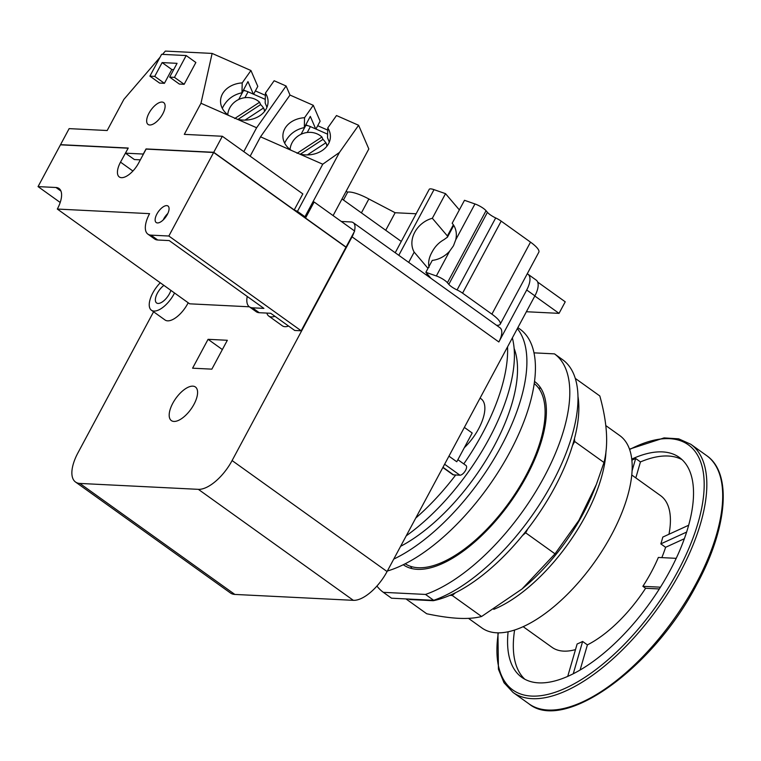 <?xml version="1.0" encoding="UTF-8"?>
<svg xmlns="http://www.w3.org/2000/svg" width="761" height="761" viewBox="0 0 761 761"><rect width="100%" height="100%" fill="white"/><g stroke="black" fill="none" stroke-linecap="round" stroke-linejoin="round"><path stroke-width="1.14" d="M408.695 262.374L414.184 252.129L427.996 268.357M429.052 267.33C428.024 262.555 428.966 257.56 431.896 252.357C434.712 246.859 438.697 242.645 443.863 239.725L447.468 237.147L447.373 235.948L432.334 218.283A23.952 19.605 139.6 0 0 414.774 232.238A23.952 19.605 139.6 0 0 414.184 252.129M395.225 252.728L429.233 189.318A9.389 2.331 28.2 0 1 434.008 189.641L445.537 193.665L432.334 218.283M496.533 325.289L496.714 325.299A22.545 5.593 -151.8 0 0 500.205 324.224A22.545 5.593 -151.8 0 0 491.901 314.15L462.574 293.147A9.389 2.331 -151.8 0 0 457.076 289.951A9.389 2.331 28.2 0 1 448.809 284.357L447.42 282.721A9.389 2.331 -151.8 0 0 436.348 275.967L425.875 272.305L431.068 278.402M346.122 191.306L347.682 192.114A22.545 5.593 28.2 0 1 368.857 198.982L395.14 212.728L385.722 230.288M395.14 212.728L416.115 213.774M445.537 193.665L459.34 209.893M452.529 223.686L452.177 223.268L464.486 200.295L474.959 203.958A9.389 2.331 28.2 0 1 486.041 210.711L487.421 212.338A9.389 2.331 -151.8 0 0 495.687 217.941A9.389 2.331 28.2 0 1 501.185 221.137L530.512 242.141A22.545 5.593 28.2 0 1 538.817 252.214L500.205 324.224M452.177 223.268A23.952 19.605 139.6 0 1 452.348 223.477A23.952 19.605 139.6 0 1 455.734 239.791L453.47 245.784L449.627 251.187A23.952 19.605 139.6 0 1 432.267 260.395L425.875 272.305M361.408 212.871L368.857 198.982M347.682 192.114L343.449 200.01M153.579 311.782L77.926 452.881A34.749 15.629 -54.4 0 0 75.52 482.017A34.749 15.629 -54.4 0 0 79.848 483.435L198.355 489.342A34.749 15.629 -54.4 0 0 232.095 460.567L352.058 236.833A16.904 7.6 -54.4 0 0 354.112 232.067M354.464 230.887A16.904 7.6 -54.4 0 0 353.228 222.659A16.904 7.6 -54.4 0 0 351.125 221.965L341.328 221.48M227.339 340.281L208.067 339.32L192.59 368.191L211.853 369.152L227.339 340.281M188.176 302.764A20.661 9.294 125.6 0 1 187.682 303.725A20.661 9.294 125.6 0 1 165.051 320L151.41 310.231A20.661 9.294 -54.4 0 0 174.041 293.955A20.661 9.294 -54.4 0 0 174.535 292.995M288.552 326.05A20.661 9.294 125.6 0 1 282.407 325.851L268.766 316.081A20.661 9.294 -54.4 0 0 274.911 316.281M172.785 403.263A20.661 9.294 125.6 0 1 195.425 386.997A20.661 9.294 125.6 0 1 193.988 404.319A20.661 9.294 125.6 0 1 171.358 420.595A20.661 9.294 125.6 0 1 172.785 403.263M353.228 222.659L500.015 327.782A16.904 7.6 125.6 0 1 498.845 341.965L526.707 289.998A18.787 8.447 -54.4 0 0 528.01 274.245L536.201 280.105A18.787 8.447 125.6 0 1 534.897 295.858L387.073 571.549A34.749 15.629 125.6 0 1 353.332 600.334L234.826 594.427A34.749 15.629 125.6 0 1 230.497 593.009L75.52 482.017M463.772 463.906A144.219 64.837 -54.4 0 0 482.445 433.504A144.219 64.837 -54.4 0 0 507.539 346.873M415.753 518.06A144.219 64.837 -54.4 0 0 455.715 474.978L453.556 474.874A5.822 2.616 125.6 0 1 452.833 474.636L442.864 467.501M222.364 349.556L208.067 339.32M512.343 337.913A144.219 64.837 125.6 0 1 489.247 438.374A144.219 64.837 125.6 0 1 406.212 535.839M514.122 348.424A133.127 59.853 125.6 0 1 494.298 445.784A133.127 59.853 125.6 0 1 400.6 546.322M393.741 559.107A146.759 65.979 -54.4 0 0 501.29 446.127A146.759 65.979 -54.4 0 0 517.337 328.6M517.861 327.63L519.991 329.161A146.759 65.979 125.6 0 1 508.472 454.717A146.759 65.979 125.6 0 1 387.349 571.026M534.232 383.582A110.84 49.826 125.6 0 1 517.509 490.103A110.84 49.826 125.6 0 1 418.179 567.725A110.84 49.826 125.6 0 1 405.194 563.768M457.884 459.692L465.979 465.485A5.822 2.616 125.6 0 1 465.171 471.069A5.822 2.616 125.6 0 1 459.92 475.197L455.715 474.978M448.942 456.162L456.771 461.765L472.191 433.009L464.362 427.406M480.077 398.098L481.114 398.84A35.691 16.048 125.6 0 1 478.64 428.766A35.691 16.048 125.6 0 1 464.305 447.706M526.384 311.734L559.04 313.361L565.233 301.813L537.675 282.074M528.01 274.245A18.787 8.447 -54.4 0 0 527.24 273.817M559.04 313.361L534.812 296.01M160.276 282.778A20.661 9.294 -54.4 0 0 152.837 292.899A20.661 9.294 -54.4 0 0 151.41 310.231M170.902 290.388A11.738 5.279 125.6 0 1 169.456 293.727A11.738 5.279 125.6 0 1 156.604 302.973A11.738 5.279 125.6 0 1 157.413 293.128A11.738 5.279 125.6 0 1 163.91 285.385M266.873 313.085A20.661 9.294 -54.4 0 0 268.766 316.081M468.491 618.351L481.941 627.987A118.336 53.203 -54.4 0 0 496.676 632.8A118.336 53.203 -54.4 0 0 603.34 548.947A118.336 53.203 -54.4 0 0 619.749 435.568L605.756 425.551M575.287 378.398L599.82 395.967C607.202 422.431 608.591 444.605 603.996 462.498L596.367 484.443L578.855 520.41L555.016 553.837L522.036 588.976L481.58 616.496C475.159 618.151 467.501 618.76 458.607 618.322C449.694 617.875 439.068 616.353 426.702 613.756L405.994 598.917M603.996 462.498L574.66 441.485L574.479 438.583A138.074 62.079 125.6 0 1 572.519 445.461L574.66 441.485M555.016 553.837L525.68 532.824L527.811 528.847A138.074 62.079 125.6 0 1 522.474 535.554L525.68 532.824M481.58 616.496L452.243 595.483L455.449 592.752A138.074 62.079 125.6 0 1 449.846 595.359L452.243 595.483M554.493 353.875A146.759 65.979 -54.4 0 1 544.191 476.862A146.759 65.979 -54.4 0 1 425.504 594.436L383.344 592.334L391.535 598.203L433.684 600.305A146.759 65.979 125.6 0 0 552.381 482.721A146.759 65.979 125.6 0 0 562.674 359.734L554.493 353.875L533.994 352.847M432.581 600.248L433.218 600.705A138.074 62.079 125.6 0 0 449.846 595.359M522.474 535.554A138.074 62.079 125.6 0 1 455.449 592.752M572.519 445.461A138.074 62.079 125.6 0 1 527.811 528.847M577.98 396.51A138.074 62.079 125.6 0 1 574.479 438.583M433.218 600.705L409.941 599.544A138.074 62.079 125.6 0 1 408.743 599.059M409.941 599.544L409.294 599.088M425.504 594.436L433.684 600.305M376.923 586.046A146.759 65.979 -54.4 0 0 383.344 592.334M534.526 381.451A112.714 50.673 125.6 0 1 534.545 381.47A112.714 50.673 125.6 0 1 518.916 489.456A112.714 50.673 125.6 0 1 417.323 569.333A112.714 50.673 125.6 0 1 403.292 564.738A112.714 50.673 125.6 0 1 403.273 564.729M410.645 566.374A112.714 50.673 -54.4 0 0 411.891 568.581M540.957 388.376A112.714 50.673 -54.4 0 0 538.455 387.901M523.159 626.674L551.991 647.316A93.27 41.931 -54.4 0 0 575.497 649.599M567.735 676.367L577.133 643.977A93.27 41.931 -54.4 0 0 582.622 641.456L587.397 644.881A93.27 41.931 -54.4 0 0 645.604 588.272L642.874 586.312A93.27 41.931 -54.4 0 0 651.406 571.92A93.27 41.931 -54.4 0 0 658.351 557.452L676.215 558.336M642.874 586.312L660.434 587.188M688.657 525.242L662.793 537.085A93.27 41.931 -54.4 0 1 660.824 543.877L665.599 547.302A93.27 41.931 125.6 0 1 661.823 557.623M631.773 475.007L660.605 495.658A93.27 41.931 125.6 0 1 668.976 534.251M514.607 630.022A135.258 60.813 -54.4 0 0 524.805 679.212M635.816 477.908L640.448 461.927A135.258 60.813 125.6 0 1 682.046 459.654M645.604 588.272L659.33 588.957M580.11 670.003L587.397 644.881M665.599 547.302L684.367 538.712M573.261 673.751L582.622 641.456M660.824 543.877L686.622 532.072M632.087 470.869L635.673 458.502A135.258 60.813 -54.4 0 0 631.877 460.205M508.101 631.782A135.258 60.813 -54.4 0 0 521.799 677.347A135.258 60.813 -54.4 0 0 669.927 570.836A135.258 60.813 125.6 0 0 679.307 457.409A135.258 60.813 125.6 0 0 631.763 459.111M640.448 461.927L635.673 458.502M329.304 142.098L327.525 137.798L327.753 127.915A23.762 18.635 -178.6 0 1 330.407 136.847A23.762 18.635 -178.6 0 1 327.468 145.446A23.762 18.635 -178.6 0 1 299.511 153.988L322.75 164.214L339.435 152.457L358.612 125.28L368.828 148.956L333.099 215.591M358.612 125.28L336.495 115.539L327.753 127.915M317.708 125.708L327.706 130.112M253.584 94.24L257.789 86.393L250.949 70.516L212.119 53.422L200.98 103.258L256.619 127.753L286.088 85.993L289.998 95.058L313.285 105.313L320.134 121.189L315.929 129.037M286.088 85.993L274.15 80.742L265.418 93.118A23.762 18.635 -178.6 0 1 268.062 102.05A23.762 18.635 -178.6 0 1 265.123 110.649A23.762 18.635 -178.6 0 1 237.166 119.192M255.373 90.911L265.361 95.315M162.531 54.373L165.346 51.092L212.119 53.422M160 57.313L123.862 99.406L107.177 130.521L69.137 128.628L60.538 144.666L128.229 148.043L125.47 153.17L143.296 154.055L146.055 148.928L213.736 152.305L222.336 136.267L184.305 134.364L200.98 103.258M169.665 77.127L179.349 84.062L184.162 84.3L195.862 62.488L186.179 55.553L161.608 54.326L149.907 76.138L154.73 76.385L162.122 62.592L177.056 63.334L169.665 77.127L174.478 77.365L186.179 55.553M149.907 76.138L159.591 83.073L164.414 83.32L171.805 69.527L173.689 69.622M162.778 113.865A13.432 6.04 125.6 0 1 148.062 124.443A13.432 6.04 125.6 0 1 148.994 113.18A13.432 6.04 125.6 0 1 163.71 102.602A13.432 6.04 125.6 0 1 162.778 113.865M305.522 218.036L346.065 247.078L354.664 231.04L314.122 201.998L305.522 218.036L304.961 216.742L297.465 211.368L294.222 209.941L213.736 152.305M128.181 148.129L60.538 144.666M213.717 152.504L146.055 148.928M213.774 152.39L345.779 247.087M128.105 148.271L120.514 162.141A17.655 7.943 125.6 0 0 119.287 176.952A17.655 7.943 125.6 0 0 138.626 163.044L146.112 149.099L213.651 152.466L345.979 247.23L301.185 330.788L168.847 236.024L213.651 152.466M339.435 152.457L304.961 216.742M250.15 156.176L260.528 136.818L299.511 153.988M291.339 150.383A23.762 18.635 -178.6 0 1 282.892 135.705A23.762 18.635 -178.6 0 1 285.822 127.106A23.762 18.635 -178.6 0 1 304.552 117.698L304.314 127.582L310.307 116.395L315.72 128.942M284.652 143.125L285.48 141.451C289.58 134.022 295.858 129.399 304.314 127.582M322.75 164.214L297.465 211.368M222.336 136.267L302.821 193.903L294.222 209.941M256.619 127.753L243.805 151.639M228.994 115.586A23.762 18.635 -178.6 0 1 220.547 100.918A23.762 18.635 -178.6 0 1 223.487 92.309A23.762 18.635 -178.6 0 1 242.207 82.901L241.969 92.785C233.513 94.602 227.244 99.225 223.144 106.654L222.307 108.328M265.418 93.118L265.18 103.001L266.968 107.301M253.375 94.145L247.962 81.598L241.969 92.785M250.949 70.516L242.207 82.901M243.501 89.941L245.499 90.892M238.707 99.482L243.263 90.997A6.573 1.636 28.2 0 1 248.057 91.805L265.266 99.377M260.528 136.818L289.998 95.058M313.285 105.313L304.552 117.698M305.836 124.737L307.834 125.689M301.052 134.278L305.599 125.793A6.573 1.636 28.2 0 1 310.402 126.602L327.611 134.174M325.784 142.83A18.787 17.37 -23.3 0 0 322.968 139.387L321.941 137.028A18.787 17.37 -23.3 0 0 292.11 142.688A18.787 17.37 -23.3 0 0 290.065 149.47M326.916 146.188A18.787 17.37 -23.3 0 0 325.927 142.745L326.945 145.104A18.787 17.37 -23.3 0 0 326.84 144.866A18.787 17.37 -23.3 0 0 326.735 144.628M307.339 154.911L325.927 142.745M322.968 139.387L300.357 154.188M321.941 137.028L297.047 153.322M263.449 108.033A18.787 17.37 -23.3 0 0 260.623 104.59L259.606 102.231A18.787 17.37 -23.3 0 0 229.774 107.891A18.787 17.37 -23.3 0 0 227.729 114.673M264.571 111.391A18.787 17.37 -23.3 0 0 263.582 107.948L264.6 110.307A18.787 17.37 -23.3 0 0 264.505 110.069A18.787 17.37 -23.3 0 0 264.4 109.831M245.004 120.114L263.582 107.948M260.623 104.59L238.012 119.391M259.606 102.231L234.711 118.526M127.991 148.195L60.452 144.828L38.05 186.607L55.972 187.501A24.514 11.025 125.6 0 1 59.025 188.5A24.514 11.025 125.6 0 1 57.322 209.056L149.584 213.651A24.419 10.977 -54.4 0 0 147.891 234.131A24.419 10.977 -54.4 0 0 150.925 235.13L168.847 236.024M167.306 214.535A10.14 4.556 125.6 0 1 156.205 222.526A10.14 4.556 125.6 0 1 156.899 214.022A10.14 4.556 125.6 0 1 168.01 206.031A10.14 4.556 125.6 0 1 167.306 214.535M167.839 213.48A10.14 4.556 -54.4 0 0 163.729 218.902A10.14 4.556 -54.4 0 0 163.196 219.958M247.239 296.467A24.419 10.977 -54.4 0 0 249.389 306.826A24.419 10.977 -54.4 0 0 252.424 307.815L263.896 308.386L169.218 240.581L157.746 240.01A24.419 10.977 125.6 0 1 154.711 239.021L147.891 234.131M301.185 330.788L294.726 330.474L270.716 313.275L259.244 312.704A24.419 10.977 125.6 0 1 256.21 311.706L249.389 306.826M249.361 306.797L189.651 303.82L57.322 209.056M38.05 186.607L60.205 202.474M140.347 159.848L134.383 159.553L125.47 153.17M174.478 77.365L184.162 84.3M162.122 62.592L171.805 69.527M154.73 76.385L164.414 83.32M427.102 273.741L426.398 275.054M398.802 255.296L434.008 189.641M449.627 251.187L436.348 275.967M447.42 282.721L486.041 210.711M474.959 203.958L455.734 239.791M487.421 212.338L448.809 284.357M495.687 217.941L457.076 289.951M462.574 293.147L501.185 221.137M530.512 242.141L491.901 314.15M453.356 224.79L447.373 235.948M453.556 474.874L442.969 467.292M444.614 464.229L459.92 475.197M234.826 594.427L79.848 483.435M198.355 489.342L353.332 600.334M387.073 571.549L232.095 460.567M352.058 236.833L498.845 341.965M526.707 289.998L534.897 295.858M493.775 609.352A118.336 53.203 -54.4 0 0 585.399 516.082A118.336 53.203 -54.4 0 0 605.994 451.035M596.053 485.233L594.255 489.808A121.246 54.507 125.6 0 1 583.23 513.532A121.246 54.507 125.6 0 1 525.09 586.389L522.036 588.976M498.331 632.848A150.754 67.777 -54.4 0 0 555.758 692.082A150.754 67.777 -54.4 0 0 677.88 571.235A150.754 67.777 -54.4 0 0 629.623 449.513M497.941 632.848L498.426 669.214L504.02 682.741L513.047 692.443A152.638 68.623 -54.4 0 0 680.201 572.262A152.638 68.623 -54.4 0 0 690.788 444.262L678.688 438.84L664.087 437.908L629.499 449.152M706.655 455.63C732.405 473.114 727.43 528.105 696.762 584.458C653.823 667.606 564.234 732.881 528.914 703.811A152.638 68.623 -54.4 0 0 696.068 583.62A152.638 68.623 -54.4 0 0 706.655 455.63L690.788 444.262M307.244 132.481L310.402 126.602M244.909 97.684L248.057 91.805M132.918 171.025L120.514 162.141M259.244 312.704L252.424 307.815M157.746 240.01L150.925 235.13M55.972 187.501L60.947 191.059M447.468 237.147L453.765 225.408M426.94 275.444L427.558 274.283M401.285 241.427L342.012 198.982M528.914 703.811L513.047 692.443M327.23 145.77L326.84 144.866M264.895 110.973L264.505 110.069"/></g></svg>
